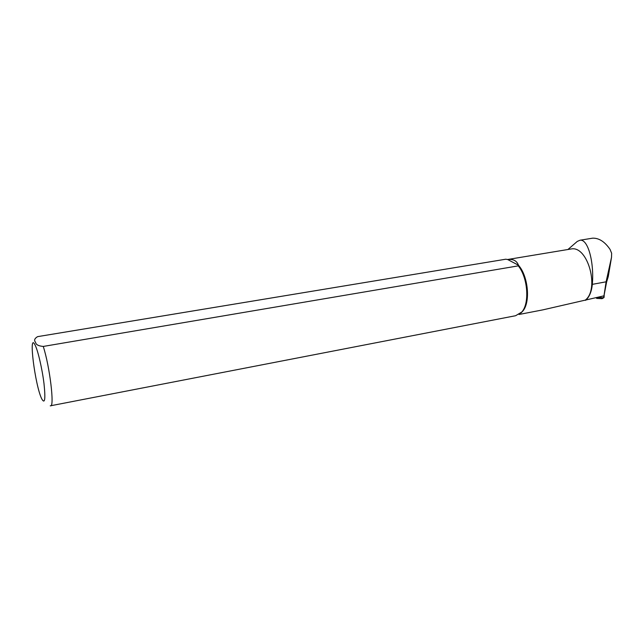<?xml version="1.0" encoding="UTF-8"?>
<svg xmlns="http://www.w3.org/2000/svg" width="644" height="644" viewBox="0 0 644 644"><rect width="100%" height="100%" fill="white"/><g stroke="black" fill="none" stroke-linecap="round" stroke-linejoin="round"><path stroke-width="0.97" d="M38.093 336.562L37.505 336.691C34.502 338.519 33.858 340.394 35.557 342.302C35.839 344.604 38.399 345.989 43.253 346.44L518.291 265.859L518.452 265.215C516.834 260.788 513.22 258.88 507.617 259.5L505.725 259.218L38.093 336.562M520.755 313.145L522.574 311.366C530.68 302.64 528.386 276.268 518.452 265.215L507.617 259.5M603.975 295.829L606.101 281.806L611.526 257.278L608.274 276.542L606.608 282.04L603.975 295.829L542.691 309.901L519.056 314.473M585.114 300.257C599.934 289.438 587.851 245.412 571.196 248.962L570.222 249.123M585.67 300.305C589.389 296.924 591.611 291.603 592.319 284.358C594.275 262.639 588.101 238.98 580.099 240.204L577.298 241.403L567.919 249.51M50.771 405.736L515.603 315.721L521.761 312.058C529.762 303.404 527.895 277.628 518.291 265.859M611.526 257.278L611.639 253.245L610.037 249.365C604.772 241.717 598.976 237.982 592.665 238.167L591.595 238.336M603.814 295.87L603.71 297.761L604.072 297.383L604.201 294.855M603.71 297.761L597.552 297.423M603.661 297.81L602.019 298.679L596.803 298.405L597.785 297.504M596.714 297.633L596.787 298.405L602.019 298.679M35.09 345.047C28.159 330.774 35.05 385.514 41.739 398.861C44.871 404.4 45.627 399.344 44.009 383.703C42.238 369.02 37.972 350.602 35.09 345.047M50.248 405.817L50.465 405.792C54.732 407.797 49.838 366.589 43.253 346.44M592.319 284.358L606.101 281.806M596.416 298.148L596.336 297.721M507.609 259.5L571.196 248.962M522.574 311.366L521.761 312.058M580.107 240.204L592.665 238.167"/></g></svg>

